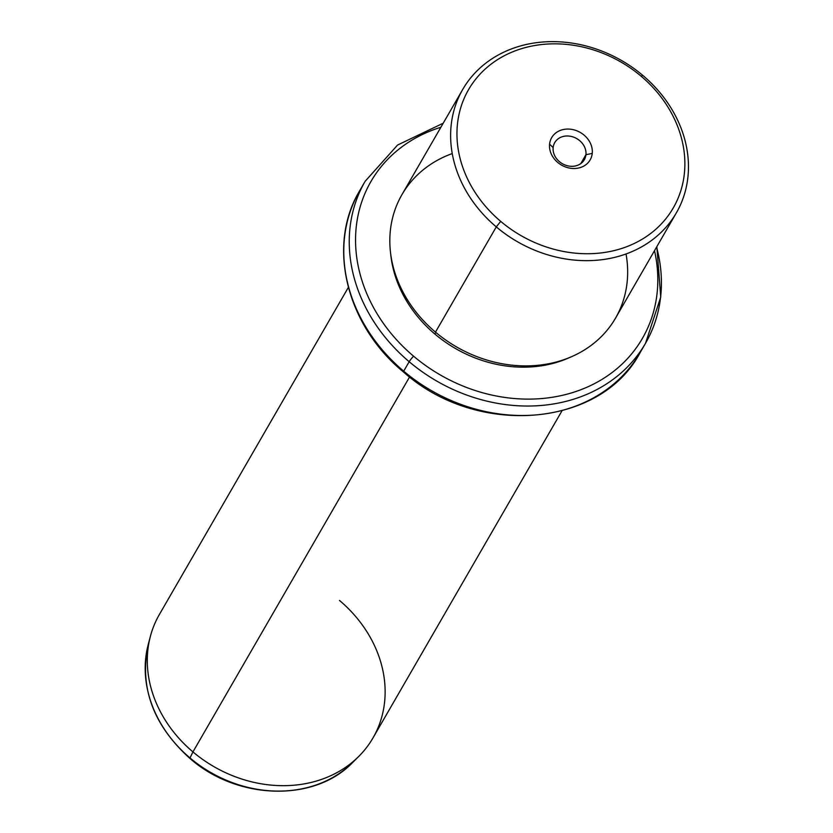 <?xml version="1.0" encoding="UTF-8"?>
<svg xmlns="http://www.w3.org/2000/svg" width="833" height="833" viewBox="0 0 833 833"><rect width="100%" height="100%" fill="white"/><g stroke="black" fill="none" stroke-linecap="round" stroke-linejoin="round"><path stroke-width="1.25" d="M585.943 154.699L580.809 163.58L585.943 154.699L592.242 153.407A22.22 18.826 30 0 0 572.906 129.604A22.22 18.826 30 0 0 549.582 144.161A22.22 18.826 30 0 0 568.929 167.964A22.22 18.826 30 0 0 592.242 153.407A22.22 18.826 -150 0 1 568.929 167.964A22.22 18.826 -150 0 1 549.582 144.161L553.154 147.597A17.087 14.473 -150 0 1 554.757 142.599A17.087 14.473 -150 0 1 573.999 137.278A17.087 14.473 -150 0 1 585.943 154.699A17.087 14.473 30 0 0 571.074 136.404A17.087 14.473 30 0 0 553.154 147.597A17.087 14.473 30 0 0 568.023 165.892A17.087 14.473 30 0 0 585.943 154.699A17.087 14.473 -150 0 1 584.339 159.697A17.087 14.473 -150 0 1 565.086 165.007A17.087 14.473 -150 0 1 553.154 147.597L549.582 144.161A22.22 18.826 -150 0 1 572.906 129.604A22.22 18.826 -150 0 1 592.242 153.407L585.943 154.699M500.706 221.37A118.213 100.147 -150 0 1 481.151 72.971A118.213 100.147 -150 0 1 641.118 76.199A118.213 100.147 -150 0 1 660.684 224.598A118.213 100.147 -150 0 1 500.706 221.37L496.281 226.888A123.357 104.5 -150 0 1 475.872 72.034A123.357 104.5 -150 0 1 642.805 75.407L641.118 76.199A118.213 100.147 30 0 0 481.151 72.971A118.213 100.147 30 0 0 500.706 221.37A118.213 100.147 30 0 0 660.684 224.598A118.213 100.147 30 0 0 641.118 76.199L642.805 75.407A123.357 104.5 -150 0 1 663.214 230.262A123.357 104.5 -150 0 1 496.281 226.888L500.706 221.37M676.354 212.863L615.556 318.102A123.357 104.5 -150 0 1 435.482 332.128L496.281 226.888L435.482 332.128A123.357 104.5 -150 0 1 401.933 194.672L462.731 89.433A123.357 104.5 30 0 0 496.281 226.888A123.357 104.5 30 0 0 676.354 212.863A123.357 104.5 30 0 0 642.805 75.407A123.357 104.5 30 0 0 462.731 89.433M452.257 153.564A123.357 104.5 30 0 0 435.482 332.128A123.357 104.5 30 0 0 569.501 357.565A123.357 104.5 30 0 0 626.031 253.971M435.888 332.471L434.951 334.095A120.785 102.324 -150 0 1 390.708 254.013A120.785 102.324 30 0 0 434.951 334.095L435.888 332.471M569.751 357.461A120.785 102.324 -150 0 1 434.951 334.095A120.785 102.324 30 0 0 569.751 357.461M654.499 250.691A156.771 132.801 -150 0 1 586.776 387.303A156.771 132.801 -150 0 1 413.584 356.191A156.771 132.801 -150 0 1 440.876 127.262A156.771 132.801 30 0 0 413.584 356.191A156.771 132.801 30 0 0 586.776 387.303A156.771 132.801 30 0 0 654.499 250.691M656.841 246.63L660.736 297.048L645.513 343.3A161.904 137.153 -150 0 1 409.17 361.709A5.144 0.562 -49.8 0 1 413.584 356.191A5.144 0.562 130.2 0 0 409.17 361.709A161.904 137.153 -150 0 1 365.135 181.302A161.904 137.153 30 0 0 409.17 361.709A161.904 137.153 30 0 0 645.513 343.3A161.904 137.153 30 0 0 656.581 247.089M443.218 123.211L397.601 145.025L365.135 181.302L359.669 190.767C326.651 245.277 346.268 325.203 403.443 371.945A5.144 0.562 -49.8 0 1 403.703 371.174A5.144 0.562 130.2 0 0 403.443 371.945C476.455 437.387 600.354 427.902 640.046 352.755A161.904 137.153 -150 0 1 403.703 371.174L409.17 361.709L403.703 371.174A161.904 137.153 -150 0 1 359.669 190.767A161.904 137.153 30 0 0 403.703 371.174A161.904 137.153 30 0 0 640.046 352.755L645.513 343.3M561.963 410.846L373.017 737.882A123.357 104.5 -150 0 1 192.944 751.907L409.597 376.922L192.944 751.907A123.357 104.5 -150 0 1 159.395 614.462L348.34 287.427M190.007 757.947A121.087 102.574 -150 0 1 148.243 644.461A121.087 102.574 30 0 0 190.007 757.947L192.944 751.907L190.007 757.947A5.144 0.562 130.2 0 0 189.903 758.415A5.144 0.562 -49.8 0 1 190.007 757.947A121.087 102.574 30 0 0 352.609 762.528A121.087 102.574 -150 0 1 190.007 757.947M358.596 756.583L352.609 762.528C314.468 802.502 237.301 800.201 189.903 758.415C153.043 725.074 139.163 687.09 148.243 644.461L150.398 636.297A123.357 104.5 30 0 0 192.944 751.907A123.357 104.5 30 0 0 358.596 756.583A123.357 104.5 30 0 0 339.468 600.426"/></g></svg>
